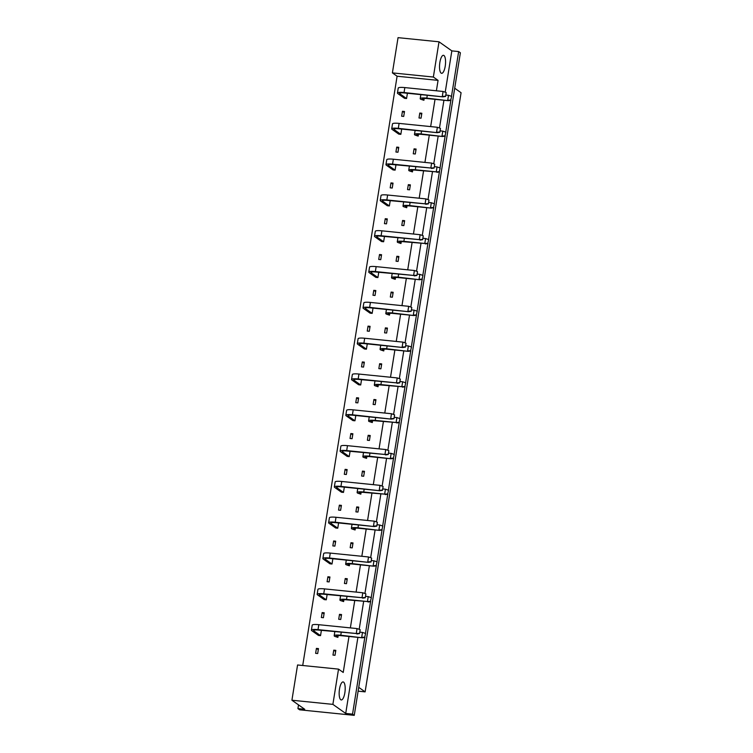 <?xml version="1.0" encoding="UTF-8"?>
<svg xmlns="http://www.w3.org/2000/svg" width="753" height="753" viewBox="0 0 753 753"><rect width="100%" height="100%" fill="white"/><g stroke="black" fill="none" stroke-linecap="round" stroke-linejoin="round"><path stroke-width="1.13" d="M441.136 73.126A9.055 2.899 -84.2 0 1 439.752 63.214A9.055 2.899 -84.2 0 1 443.451 55.308A9.055 2.899 -84.2 0 1 443.95 55.506A9.055 2.899 -84.2 0 1 445.334 65.407A9.055 2.899 -84.2 0 1 441.625 73.323A9.055 2.899 -84.2 0 1 441.136 73.126M340.761 699.744A9.055 2.899 -84.2 0 1 339.387 689.842A9.055 2.899 -84.2 0 1 343.086 681.926A9.055 2.899 -84.2 0 1 343.584 682.124A9.055 2.899 -84.2 0 1 344.959 692.035A9.055 2.899 -84.2 0 1 341.26 699.942A9.055 2.899 -84.2 0 1 340.761 699.744M297.567 664.974L338.53 669.125L332.882 704.375L291.919 700.224L297.567 664.974M357.901 637.358L345.712 713.449L332.882 704.375M298.517 704.883L297.924 708.601L304.749 709.298L291.919 700.224M297.924 708.601L299.628 709.815L354.249 715.35L352.536 714.136L364.819 637.424M345.712 713.449L352.536 714.136M365.45 633.489L370.561 601.619M371.191 597.684L376.293 565.814M376.924 561.879L382.025 530.008M382.656 526.074L387.767 494.194M388.397 490.259L393.499 458.389M394.13 454.454L399.231 422.584M399.862 418.649L404.973 386.778M405.603 382.844L410.705 350.973M411.336 347.039L416.437 315.159M417.068 311.224L422.179 279.354M422.81 275.419L427.911 243.548M428.542 239.614L433.643 207.743M434.274 203.809L439.385 171.938M440.016 168.004L445.117 136.124M445.748 132.189L450.849 100.318M451.48 96.384L458.662 51.571L460.375 52.776L354.249 715.35M458.662 51.571L451.838 50.875L439.008 41.801L433.361 77.041L392.398 72.89L398.045 37.65L439.008 41.801M358.117 691.15L365.111 691.866L461.081 92.732L454.699 88.214M358.729 687.348L365.111 691.866M436.392 90.793L438.067 80.373L397.104 76.222L302.715 665.501M397.104 76.222L392.398 72.89M338.53 669.125L343.227 672.457L348.997 636.454M350.361 627.898L354.729 600.649M356.103 592.093L360.471 564.844M361.835 556.288L366.203 529.039M367.568 520.483L371.935 493.224M373.309 484.668L377.677 457.419M379.041 448.863L383.409 421.614M384.774 413.058L389.141 385.809M390.515 377.253L394.883 350.004M396.247 341.448L400.615 314.189M401.98 305.633L406.347 278.384M407.721 269.828L412.089 242.579M413.453 234.023L417.821 206.774M419.186 198.218L423.553 170.969M424.927 162.413L429.295 135.154M430.66 126.598L435.027 99.349M451.838 50.875L445.221 92.205M443.931 100.253L439.479 128.01M438.19 136.058L433.747 163.815M432.457 171.863L428.015 199.62M426.725 207.677L422.273 235.425M420.983 243.483L416.541 271.24M415.251 279.288L410.809 307.045M409.519 315.093L405.067 342.85M403.777 350.898L399.335 378.655M398.045 386.713L393.603 414.461M392.313 422.518L387.861 450.275M386.571 458.323L382.129 486.08M380.839 494.128L376.396 521.885M375.107 529.933L370.655 557.691M369.365 565.748L364.923 593.496M363.633 601.553L359.19 629.31M438.067 80.373L433.361 77.041M406.573 98.53L399.918 93.814A7.361 1.242 9.1 0 1 399.589 93.353A7.361 1.242 9.1 0 1 404.681 92.986L442.933 96.864L404.041 92.525A9.535 1.61 -170.9 0 0 397.443 93.014A9.535 1.61 -170.9 0 0 397.866 93.607L404.53 98.323L406.573 98.53L407.364 93.588L406.808 93.203M423.911 100.281L422.687 99.415A7.361 1.242 9.1 0 1 422.358 98.954A7.361 1.242 9.1 0 1 427.45 98.587L448.364 100.704L426.81 98.125A9.535 1.61 -170.9 0 0 420.212 98.615A9.535 1.61 -170.9 0 0 420.635 99.208L423.911 100.281L424.212 98.436M403.712 116.433L404.502 111.5L402.45 111.284L401.66 116.226L403.712 116.433M421.049 118.183L421.84 113.251L419.788 113.044L418.997 117.976L421.049 118.183M400.841 134.335L394.186 129.62A7.361 1.242 9.1 0 1 393.857 129.158A7.361 1.242 9.1 0 1 398.949 128.791L437.201 132.669L398.309 128.339A9.535 1.61 -170.9 0 0 391.711 128.819A9.535 1.61 -170.9 0 0 392.134 129.412L398.789 134.128L400.841 134.335L401.631 129.403L401.076 129.008M418.179 136.095L416.955 135.22A7.361 1.242 9.1 0 1 416.625 134.759A7.361 1.242 9.1 0 1 421.718 134.392L442.632 136.509L421.078 133.94A9.535 1.61 -170.9 0 0 414.479 134.42A9.535 1.61 -170.9 0 0 414.903 135.013L418.179 136.095L418.48 134.25M397.97 152.238L398.761 147.306L396.718 147.099L395.927 152.031L397.97 152.238M415.308 153.998L416.098 149.056L414.056 148.849L413.265 153.791L415.308 153.998M395.109 170.14L388.444 165.434A7.361 1.242 9.1 0 1 388.115 164.973A7.361 1.242 9.1 0 1 393.207 164.596L430.829 168.023L392.567 164.145A9.535 1.61 -170.9 0 0 385.969 164.625A9.535 1.61 -170.9 0 0 386.402 165.227L393.057 169.933L395.109 170.14L395.899 165.208L395.334 164.813M412.446 171.9L411.213 171.035A7.361 1.242 9.1 0 1 410.884 170.573A7.361 1.242 9.1 0 1 415.985 170.197L436.26 171.863L415.336 169.745A9.535 1.61 -170.9 0 0 408.738 170.225A9.535 1.61 -170.9 0 0 409.171 170.818L412.446 171.9L412.738 170.056M392.238 188.043L393.028 183.111L390.976 182.904L390.186 187.836L392.238 188.043M409.576 189.803L410.366 184.871L408.324 184.664L407.533 189.596L409.576 189.803M389.367 205.946L382.712 201.239A7.361 1.242 9.1 0 1 382.383 200.778A7.361 1.242 9.1 0 1 387.475 200.402L425.087 203.828L386.835 199.95A9.535 1.61 -170.9 0 0 380.237 200.43A9.535 1.61 -170.9 0 0 380.66 201.032L387.324 205.738L389.367 205.946L390.158 201.013L389.602 200.618M406.705 207.706L405.481 206.84A7.361 1.242 9.1 0 1 405.152 206.378A7.361 1.242 9.1 0 1 410.244 206.002L431.158 208.12L409.604 205.55A9.535 1.61 -170.9 0 0 403.006 206.03A9.535 1.61 -170.9 0 0 403.429 206.633L406.705 207.706L407.006 205.861M386.505 223.848L387.296 218.916L385.244 218.709L384.454 223.641L386.505 223.848M403.843 225.608L404.634 220.676L402.582 220.469L401.791 225.401L403.843 225.608M383.635 241.751L376.98 237.044A7.361 1.242 9.1 0 1 376.651 236.583A7.361 1.242 9.1 0 1 381.743 236.207L419.355 239.633L381.103 235.755A9.535 1.61 -170.9 0 0 374.505 236.244A9.535 1.61 -170.9 0 0 374.928 236.837L381.583 241.544L383.635 241.751L384.425 236.819L383.87 236.423M400.973 243.511L399.749 242.645A7.361 1.242 9.1 0 1 399.419 242.184A7.361 1.242 9.1 0 1 404.512 241.807L424.786 243.473L403.872 241.355A9.535 1.61 -170.9 0 0 397.273 241.835A9.535 1.61 -170.9 0 0 397.697 242.438L400.973 243.511L401.274 241.666M380.764 259.663L381.555 254.721L379.512 254.514L378.721 259.446L380.764 259.663M398.102 261.413L398.892 256.481L396.85 256.274L396.059 261.206L398.102 261.413M377.902 277.565L371.238 272.85A7.361 1.242 9.1 0 1 370.909 272.388A7.361 1.242 9.1 0 1 376.001 272.021L413.623 275.438L375.361 271.56A9.535 1.61 -170.9 0 0 368.763 272.049A9.535 1.61 -170.9 0 0 369.196 272.642L375.851 277.358L377.902 277.565L378.693 272.624L378.128 272.238M395.24 279.316L394.007 278.45A7.361 1.242 9.1 0 1 393.678 277.989A7.361 1.242 9.1 0 1 398.779 277.622L419.694 279.74L398.13 277.16A9.535 1.61 -170.9 0 0 391.532 277.65A9.535 1.61 -170.9 0 0 391.965 278.243L395.24 279.316L395.532 277.471M375.032 295.468L375.822 290.536L373.77 290.319L372.98 295.261L375.032 295.468M392.369 297.219L393.16 292.286L391.118 292.079L390.327 297.011L392.369 297.219M372.161 313.37L365.506 308.655A7.361 1.242 9.1 0 1 365.177 308.193A7.361 1.242 9.1 0 1 370.269 307.826L408.521 311.704L369.629 307.375A9.535 1.61 -170.9 0 0 363.031 307.855A9.535 1.61 -170.9 0 0 363.454 308.448L370.118 313.163L372.161 313.37L372.951 308.438L372.396 308.043M389.499 315.131L388.275 314.255A7.361 1.242 9.1 0 1 387.946 313.794A7.361 1.242 9.1 0 1 393.038 313.427L413.952 315.545L392.398 312.975A9.535 1.61 -170.9 0 0 385.8 313.455A9.535 1.61 -170.9 0 0 386.223 314.048L389.499 315.131L389.8 313.286M369.299 331.273L370.09 326.341L368.038 326.134L367.248 331.066L369.299 331.273M386.637 333.033L387.428 328.092L385.376 327.884L384.585 332.826L386.637 333.033M366.429 349.176L359.774 344.469A7.361 1.242 9.1 0 1 359.445 344.008A7.361 1.242 9.1 0 1 364.537 343.632L402.789 347.51L363.897 343.18A9.535 1.61 -170.9 0 0 357.299 343.66A9.535 1.61 -170.9 0 0 357.722 344.262L364.377 348.968L366.429 349.176L367.219 344.243L366.664 343.848M383.766 350.936L382.543 350.07A7.361 1.242 9.1 0 1 382.213 349.608A7.361 1.242 9.1 0 1 387.306 349.232L408.22 351.35L386.666 348.78A9.535 1.61 -170.9 0 0 380.067 349.26A9.535 1.61 -170.9 0 0 380.491 349.853L383.766 350.936L384.068 349.091M363.558 367.078L364.348 362.146L362.306 361.939L361.515 366.871L363.558 367.078M380.896 368.838L381.686 363.906L379.644 363.699L378.853 368.631L380.896 368.838M360.696 384.981L354.032 380.274A7.361 1.242 9.1 0 1 353.703 379.813A7.361 1.242 9.1 0 1 358.795 379.437L396.417 382.863L358.155 378.985A9.535 1.61 -170.9 0 0 351.557 379.465A9.535 1.61 -170.9 0 0 351.99 380.067L358.644 384.774L360.696 384.981L361.487 380.049L360.922 379.653M378.034 386.741L376.801 385.875A7.361 1.242 9.1 0 1 376.472 385.414A7.361 1.242 9.1 0 1 381.573 385.037L401.848 386.703L380.924 384.585A9.535 1.61 -170.9 0 0 374.326 385.065A9.535 1.61 -170.9 0 0 374.759 385.668L378.034 386.741L378.326 384.896M357.826 402.883L358.616 397.951L356.564 397.744L355.774 402.676L357.826 402.883M375.163 404.643L375.954 399.711L373.912 399.504L373.121 404.436L375.163 404.643M354.955 420.786L348.3 416.08A7.361 1.242 9.1 0 1 347.971 415.618A7.361 1.242 9.1 0 1 353.063 415.242L391.315 419.12L352.423 414.79A9.535 1.61 -170.9 0 0 345.825 415.279A9.535 1.61 -170.9 0 0 346.248 415.872L352.912 420.579L354.955 420.786L355.745 415.854L355.19 415.458M372.293 422.546L371.069 421.68A7.361 1.242 9.1 0 1 370.74 421.219A7.361 1.242 9.1 0 1 375.832 420.842L396.106 422.508L375.192 420.39A9.535 1.61 -170.9 0 0 368.594 420.871A9.535 1.61 -170.9 0 0 369.017 421.473L372.293 422.546L372.594 420.701M352.093 438.698L352.884 433.756L350.832 433.549L350.041 438.481L352.093 438.698M369.431 440.449L370.222 435.516L368.17 435.309L367.379 440.241L369.431 440.449M349.223 456.6L342.568 451.885A7.361 1.242 9.1 0 1 342.239 451.424A7.361 1.242 9.1 0 1 347.331 451.056L384.943 454.473L346.691 450.595A9.535 1.61 -170.9 0 0 340.092 451.085A9.535 1.61 -170.9 0 0 340.516 451.678L347.171 456.393L349.223 456.6L350.013 451.659L349.458 451.273M366.56 458.351L365.337 457.485A7.361 1.242 9.1 0 1 365.007 457.024A7.361 1.242 9.1 0 1 370.099 456.657L391.014 458.775L369.459 456.196A9.535 1.61 -170.9 0 0 362.861 456.685A9.535 1.61 -170.9 0 0 363.285 457.278L366.56 458.351L366.862 456.506M346.352 474.503L347.142 469.571L345.1 469.354L344.309 474.296L346.352 474.503M363.69 476.254L364.48 471.322L362.438 471.114L361.647 476.047L363.69 476.254M343.49 492.406L336.826 487.69A7.361 1.242 9.1 0 1 336.497 487.229A7.361 1.242 9.1 0 1 341.589 486.862L379.851 490.74L340.949 486.41A9.535 1.61 -170.9 0 0 334.351 486.89A9.535 1.61 -170.9 0 0 334.784 487.483L341.438 492.198L343.49 492.406L344.281 487.473L343.716 487.078M360.828 494.166L359.595 493.29A7.361 1.242 9.1 0 1 359.266 492.829A7.361 1.242 9.1 0 1 364.367 492.462L384.642 494.128L363.718 492.01A9.535 1.61 -170.9 0 0 357.12 492.49A9.535 1.61 -170.9 0 0 357.553 493.083L360.828 494.166L361.12 492.321M340.62 510.308L341.41 505.376L339.358 505.169L338.568 510.101L340.62 510.308M357.957 512.068L358.748 507.127L356.706 506.92L355.915 511.861L357.957 512.068M337.749 528.211L331.094 523.504A7.361 1.242 9.1 0 1 330.765 523.043A7.361 1.242 9.1 0 1 335.857 522.667L374.109 526.545L335.217 522.215A9.535 1.61 -170.9 0 0 328.619 522.695A9.535 1.61 -170.9 0 0 329.042 523.297L335.706 528.004L337.749 528.211L338.539 523.279L337.984 522.883M355.087 529.971L353.863 529.105A7.361 1.242 9.1 0 1 353.534 528.644A7.361 1.242 9.1 0 1 358.626 528.267L379.54 530.385L357.986 527.815A9.535 1.61 -170.9 0 0 351.387 528.295A9.535 1.61 -170.9 0 0 351.811 528.888L355.087 529.971L355.388 528.126M334.887 546.113L335.678 541.181L333.626 540.974L332.835 545.906L334.887 546.113M352.225 547.873L353.016 542.941L350.964 542.734L350.173 547.666L352.225 547.873M332.017 564.016L325.362 559.31A7.361 1.242 9.1 0 1 325.032 558.848A7.361 1.242 9.1 0 1 330.125 558.472L368.377 562.35L329.485 558.02A9.535 1.61 -170.9 0 0 322.886 558.5A9.535 1.61 -170.9 0 0 323.31 559.102L329.965 563.809L332.017 564.016L332.807 559.084L332.252 558.688M349.354 565.776L348.131 564.91A7.361 1.242 9.1 0 1 347.801 564.449A7.361 1.242 9.1 0 1 352.893 564.072L373.808 566.19L352.253 563.62A9.535 1.61 -170.9 0 0 345.655 564.101A9.535 1.61 -170.9 0 0 346.079 564.703L349.354 565.776L349.656 563.931M329.146 581.918L329.936 576.986L327.894 576.779L327.103 581.711L329.146 581.918M346.484 583.679L347.274 578.746L345.232 578.539L344.441 583.471L346.484 583.679M326.284 599.821L319.62 595.115A7.361 1.242 9.1 0 1 319.291 594.654A7.361 1.242 9.1 0 1 324.383 594.277L362.005 597.703L323.743 593.825A9.535 1.61 -170.9 0 0 317.145 594.315A9.535 1.61 -170.9 0 0 317.578 594.908L324.232 599.614L326.284 599.821L327.075 594.889L326.51 594.494M343.622 601.581L342.389 600.715A7.361 1.242 9.1 0 1 342.06 600.254A7.361 1.242 9.1 0 1 347.161 599.877L367.436 601.543L346.512 599.426A9.535 1.61 -170.9 0 0 339.914 599.906A9.535 1.61 -170.9 0 0 340.347 600.508L343.622 601.581L343.914 599.736M323.414 617.733L324.204 612.791L322.152 612.584L321.362 617.516L323.414 617.733M340.751 619.484L341.542 614.552L339.499 614.344L338.709 619.277L340.751 619.484M320.543 635.636L313.888 630.92A7.361 1.242 9.1 0 1 313.559 630.459A7.361 1.242 9.1 0 1 318.651 630.092L356.263 633.508L318.011 629.63A9.535 1.61 -170.9 0 0 311.413 630.12A9.535 1.61 -170.9 0 0 311.836 630.713L318.5 635.428L320.543 635.636L321.333 630.694L320.778 630.308M337.881 637.386L336.657 636.52A7.361 1.242 9.1 0 1 336.327 636.059A7.361 1.242 9.1 0 1 341.42 635.692L362.334 637.81L340.78 635.231A9.535 1.61 -170.9 0 0 334.181 635.72A9.535 1.61 -170.9 0 0 334.605 636.313L337.881 637.386L338.182 635.541M317.681 653.538L318.472 648.606L316.42 648.389L315.629 653.331L317.681 653.538M335.019 655.289L335.81 650.357L333.758 650.15L332.967 655.082L335.019 655.289M333.758 650.15L335.631 651.477M316.42 648.389L318.293 649.717M339.499 614.344L341.363 615.662M322.152 612.584L324.025 613.911M345.232 578.539L347.095 579.857M327.894 576.779L329.758 578.106M350.964 542.734L352.837 544.052M333.626 540.974L335.499 542.292M356.706 506.92L358.569 508.247M339.358 505.169L341.231 506.487M362.438 471.114L364.301 472.442M345.1 469.354L346.964 470.681M368.17 435.309L370.043 436.636M350.832 433.549L352.705 434.876M373.912 399.504L375.775 400.822M356.564 397.744L358.437 399.071M379.644 363.699L381.507 365.017M362.306 361.939L364.17 363.257M385.376 327.884L387.249 329.212M368.038 326.134L369.911 327.451M391.118 292.079L392.981 293.406M373.77 290.319L375.643 291.646M396.85 256.274L398.714 257.601M379.512 254.514L381.376 255.841M402.582 220.469L404.455 221.787M385.244 218.709L387.117 220.036M408.324 184.664L410.187 185.982M390.976 182.904L392.85 184.221M414.056 148.849L415.92 150.176M396.718 147.099L398.582 148.416M419.788 113.044L421.661 114.371M402.45 111.284L404.323 112.611M364.687 637.189L365.6 633.593L364.687 637.189L361.694 637.358L362.485 632.416L359.783 632.144M362.485 632.416L365.299 633.386M364.989 637.396L362.334 637.81M360.169 629.753L359.558 633.555L360.169 629.753M359.256 633.348L356.263 633.508L357.054 628.576L318.801 624.698A9.535 1.61 -170.9 0 0 312.203 625.188L311.413 630.12M356.903 633.97L359.558 633.555M359.868 629.536L357.054 628.576M370.42 601.383L371.333 597.788L370.42 601.383L367.436 601.543L368.226 596.611L365.516 596.338M368.226 596.611L371.031 597.571M370.721 601.591L368.076 602.005M376.161 565.578L377.065 561.983L376.161 565.578L373.168 565.738L373.959 560.806L371.257 560.533M373.959 560.806L376.773 561.766M376.462 565.785L373.808 566.19M381.893 529.764L382.806 526.168L381.893 529.764L378.9 529.933L379.691 525.001L376.989 524.728M379.691 525.001L382.505 525.961M382.195 529.98L379.54 530.385M387.635 493.959L388.539 490.363L387.635 493.959L384.642 494.128L385.432 489.196L382.722 488.913M385.432 489.196L388.237 490.156M387.927 494.175L385.282 494.58M365.902 593.948L365.29 597.75L365.902 593.948M364.998 597.543L362.005 597.703L362.795 592.771L324.534 588.893A9.535 1.61 -170.9 0 0 317.935 589.373L317.145 594.315M362.645 598.155L365.29 597.75M365.6 593.731L362.795 592.771M371.634 558.142L371.031 561.945L371.634 558.142M370.73 561.729L367.737 561.898L368.528 556.966L330.266 553.088A9.535 1.61 -170.9 0 0 323.677 553.568L322.886 558.5M368.377 562.35L371.031 561.945M371.342 557.926L368.528 556.966M377.375 522.328L376.764 526.14L377.375 522.328M376.462 525.923L373.469 526.093L374.26 521.161L336.007 517.283A9.535 1.61 -170.9 0 0 329.409 517.763L328.619 522.695M374.109 526.545L376.764 526.14M377.074 522.121L374.26 521.161M383.108 486.523L382.496 490.325L383.108 486.523M382.204 490.118L379.211 490.288L380.001 485.346L341.74 481.468A9.535 1.61 -170.9 0 0 335.141 481.958L334.351 486.89M379.851 490.74L382.496 490.325M382.806 486.316L380.001 485.346M393.367 458.153L394.271 454.558L393.367 458.153L390.374 458.323L391.165 453.381L388.463 453.108M391.165 453.381L393.979 454.351M393.668 458.361L391.014 458.775M399.099 422.348L400.012 418.753L399.099 422.348L396.106 422.508L396.897 417.576L394.196 417.303M396.897 417.576L399.711 418.536M399.401 422.555L396.746 422.97M404.841 386.543L405.745 382.948L404.841 386.543L401.848 386.703L402.639 381.771L399.928 381.498M402.639 381.771L405.443 382.731M405.133 386.75L402.488 387.155M388.84 450.718L388.237 454.52L388.84 450.718M387.936 454.313L384.943 454.473L385.734 449.541L347.472 445.663A9.535 1.61 -170.9 0 0 340.883 446.153L340.092 451.085M385.583 454.934L388.237 454.52M388.548 450.501L385.734 449.541M394.581 414.912L393.97 418.715L394.581 414.912M393.668 418.508L390.675 418.668L391.466 413.736L353.213 409.858A9.535 1.61 -170.9 0 0 346.615 410.338L345.825 415.279M391.315 419.12L393.97 418.715M394.28 414.696L391.466 413.736M400.314 379.107L399.702 382.91L400.314 379.107M399.41 382.693L396.417 382.863L397.208 377.931L358.946 374.053A9.535 1.61 -170.9 0 0 352.348 374.533L351.557 379.465M397.057 383.315L399.702 382.91M400.012 378.891L397.208 377.931M410.573 350.729L411.477 347.133L410.573 350.729L407.58 350.898L408.371 345.966L405.669 345.693M408.371 345.966L411.185 346.926M410.874 350.945L408.22 351.35M416.305 314.923L417.218 311.328L416.305 314.923L413.312 315.093L414.103 310.161L411.402 309.878M414.103 310.161L416.917 311.121M416.607 315.14L413.952 315.545M422.047 279.118L422.951 275.523L422.047 279.118L419.054 279.288L419.845 274.346L417.134 274.073M419.845 274.346L422.649 275.316M422.339 279.325L419.694 279.74M427.779 243.313L428.683 239.718L427.779 243.313L424.786 243.473L425.577 238.541L422.875 238.268M425.577 238.541L428.391 239.501M428.081 243.52L425.426 243.934M433.512 207.508L434.425 203.912L433.512 207.508L430.518 207.668L431.309 202.736L428.608 202.463M431.309 202.736L434.123 203.696M433.813 207.715L431.158 208.12M439.253 171.693L440.157 168.098L439.253 171.693L436.26 171.863L437.051 166.931L434.34 166.658M437.051 166.931L439.856 167.891M439.545 171.91L436.9 172.315M444.985 135.888L445.889 132.293L444.985 135.888L441.992 136.058L442.783 131.126L440.081 130.853M442.783 131.126L445.597 132.086M445.287 136.105L442.632 136.509M450.718 100.083L451.631 96.488L450.718 100.083L447.724 100.253L448.515 95.311L445.814 95.038M448.515 95.311L451.329 96.28M451.019 100.29L448.364 100.704M406.046 343.293L405.443 347.105L406.046 343.293M405.142 346.888L402.149 347.058L402.94 342.126L364.678 338.248A9.535 1.61 -170.9 0 0 358.089 338.728L357.299 343.66M402.789 347.51L405.443 347.105M405.754 343.086L402.94 342.126M411.787 307.488L411.176 311.3L411.787 307.488M410.874 311.083L407.881 311.253L408.672 306.311L370.42 302.433A9.535 1.61 -170.9 0 0 363.821 302.922L363.031 307.855M408.521 311.704L411.176 311.3M411.486 307.28L408.672 306.311M417.52 271.682L416.908 275.485L417.52 271.682M416.616 275.278L413.623 275.438L414.414 270.506L376.152 266.628A9.535 1.61 -170.9 0 0 369.554 267.117L368.763 272.049M414.263 275.899L416.908 275.485M417.218 271.466L414.414 270.506M423.252 235.877L422.649 239.68L423.252 235.877M422.348 239.473L419.355 239.633L420.146 234.701L381.884 230.823A9.535 1.61 -170.9 0 0 375.295 231.303L374.505 236.244M419.995 240.085L422.649 239.68M422.96 235.661L420.146 234.701M428.994 200.072L428.382 203.875L428.994 200.072M428.081 203.658L425.087 203.828L425.878 198.896L387.626 195.018A9.535 1.61 -170.9 0 0 381.027 195.498L380.237 200.43M425.727 204.279L428.382 203.875M428.692 199.856L425.878 198.896M434.726 164.258L434.114 168.07L434.726 164.258M433.822 167.853L430.829 168.023L431.62 163.09L393.358 159.212A9.535 1.61 -170.9 0 0 386.76 159.692L385.969 164.625M431.469 168.474L434.114 168.07M434.425 164.05L431.62 163.09M440.458 128.452L439.856 132.264L440.458 128.452M439.554 132.048L436.561 132.217L437.352 127.276L399.09 123.398A9.535 1.61 -170.9 0 0 392.501 123.887L391.711 128.819M437.201 132.669L439.856 132.264M440.166 128.245L437.352 127.276M446.2 92.647L445.588 96.45L446.2 92.647M445.287 96.243L442.293 96.403L443.084 91.471L404.832 87.593A9.535 1.61 -170.9 0 0 398.233 88.082L397.443 93.014M442.933 96.864L445.588 96.45M445.898 92.431L443.084 91.471M340.78 635.231L341.241 632.379M336.657 636.52L336.789 635.73M318.011 629.63L318.801 624.698M313.888 630.92L314.01 630.129M346.512 599.426L346.973 596.574M342.389 600.715L342.521 599.915M352.253 563.62L352.705 560.759M348.131 564.91L348.253 564.11M357.986 527.815L358.447 524.954M353.863 529.105L353.995 528.305M363.718 492.01L364.179 489.149M359.595 493.29L359.727 492.5M323.743 593.825L324.534 588.893M319.62 595.115L319.752 594.324M329.485 558.02L330.266 553.088M325.362 559.31L325.484 558.51M335.217 522.215L336.007 517.283M331.094 523.504L331.216 522.704M340.949 486.41L341.74 481.468M336.826 487.69L336.958 486.899M369.459 456.196L369.911 453.344M365.337 457.485L365.459 456.695M375.192 420.39L375.653 417.539M371.069 421.68L371.201 420.88M380.924 384.585L381.385 381.724M376.801 385.875L376.933 385.075M346.691 450.595L347.472 445.663M342.568 451.885L342.69 451.094M352.423 414.79L353.213 409.858M348.3 416.08L348.423 415.289M358.155 378.985L358.946 374.053M354.032 380.274L354.164 379.474M386.666 348.78L387.117 345.919M382.543 350.07L382.665 349.27M392.398 312.975L392.859 310.114M388.275 314.255L388.407 313.464M398.13 277.16L398.591 274.308M394.007 278.45L394.139 277.659M403.872 241.355L404.323 238.503M399.749 242.645L399.871 241.845M409.604 205.55L410.065 202.698M405.481 206.84L405.613 206.04M415.336 169.745L415.797 166.884M411.213 171.035L411.345 170.234M421.078 133.94L421.529 131.078M416.955 135.22L417.077 134.429M426.81 98.125L427.271 95.273M422.687 99.415L422.819 98.624M363.897 343.18L364.678 338.248M359.774 344.469L359.896 343.669M369.629 307.375L370.42 302.433M365.506 308.655L365.629 307.864M375.361 271.56L376.152 266.628M371.238 272.85L371.37 272.059M381.103 235.755L381.884 230.823M376.98 237.044L377.102 236.254M386.835 199.95L387.626 195.018M382.712 201.239L382.835 200.439M392.567 164.145L393.358 159.212M388.444 165.434L388.576 164.634M398.309 128.339L399.09 123.398M394.186 129.62L394.308 128.829M404.041 92.525L404.832 87.593M399.918 93.814L400.041 93.024M334.181 635.72L334.821 631.729M339.914 599.906L340.554 595.924M345.655 564.101L346.295 560.11M351.387 528.295L352.028 524.304M357.12 492.49L357.76 488.499M362.861 456.685L363.501 452.694M368.594 420.871L369.234 416.889M374.326 385.065L374.966 381.074M380.067 349.26L380.707 345.269M385.8 313.455L386.44 309.464M391.532 277.65L392.172 273.659M397.273 241.835L397.913 237.854M403.006 206.03L403.646 202.039M408.738 170.225L409.378 166.234M414.479 134.42L415.119 130.429M420.212 98.615L420.852 94.624"/></g></svg>
